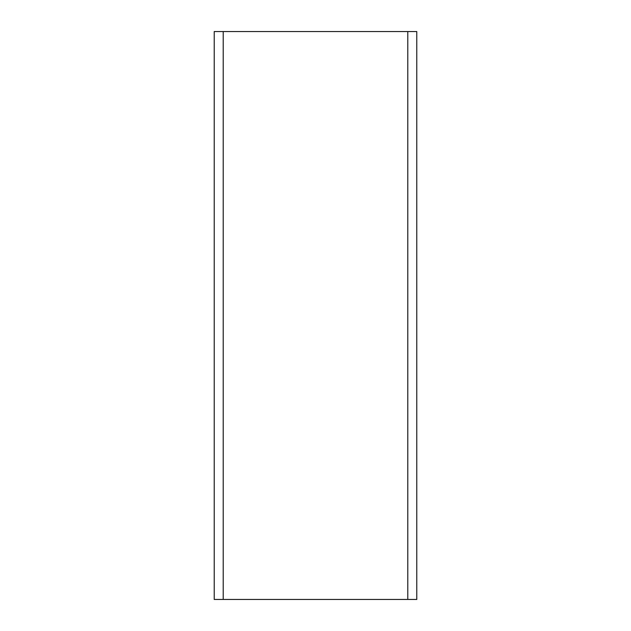 <?xml version="1.0" encoding="UTF-8"?>
<svg xmlns="http://www.w3.org/2000/svg" width="631" height="631" viewBox="0 0 631 631"><rect width="100%" height="100%" fill="white"/><g stroke="black" fill="none" stroke-linecap="round" stroke-linejoin="round"><path stroke-width="0.95" d="M416.775 31.55L416.775 599.45L416.775 31.55L214.225 31.55L214.225 599.45L416.775 599.45M407.784 31.55L407.784 599.45M223.216 599.45L223.216 31.55"/></g></svg>
